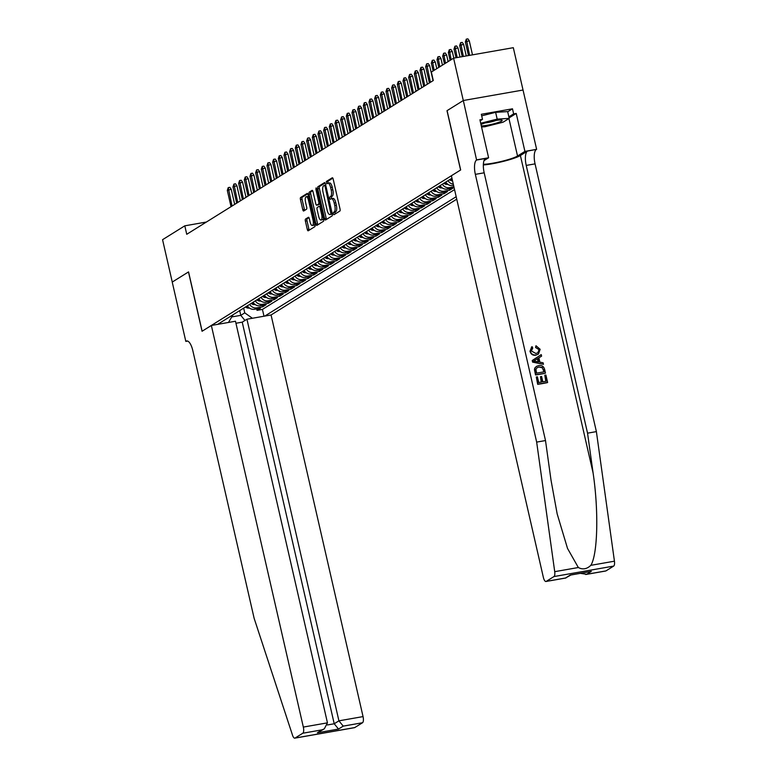 <?xml version="1.0" encoding="UTF-8"?>
<svg xmlns="http://www.w3.org/2000/svg" width="777" height="777" viewBox="0 0 777 777"><rect width="100%" height="100%" fill="white"/><g stroke="black" fill="none" stroke-linecap="round" stroke-linejoin="round"><path stroke-width="1.17" d="M333.304 213.821L333.955 214.743L339.87 211.053A1.719 0.612 -100 0 0 340.044 209.042L333.187 179.108A1.719 0.612 -100 0 0 332.333 177.758A1.719 0.612 -100 0 0 332.245 177.787L326.34 181.478L326.816 183.828L327.632 183.323A5.507 1.962 -100 0 1 327.904 183.226A5.507 1.962 -100 0 1 330.633 187.539L331.206 190.035A5.507 1.962 -100 0 1 330.643 196.464L329.875 196.94L329.759 198.349L330.351 199.3L331.177 198.795A5.507 1.962 -100 0 1 331.449 198.689A5.507 1.962 -100 0 1 334.178 203.011L334.751 205.507A5.507 1.962 -100 0 1 334.188 211.936L333.42 212.412L333.304 213.821M331.449 198.689L333.061 198.407A5.507 1.962 -100 0 1 335.79 202.729L336.363 205.215A5.507 1.962 -100 0 1 335.8 211.655L335.033 212.131L335.081 214.044M332.828 178.147L327.952 181.196L328.04 183.197M327.904 183.226L329.516 182.935A5.507 1.962 -100 0 1 332.245 187.257L332.818 189.753A5.507 1.962 -100 0 1 332.255 196.183L331.497 196.659L331.585 198.669M305.555 219.056A1.719 0.612 -100 0 0 305.38 221.066L307.303 229.468A1.719 0.612 -100 0 0 308.158 230.818A1.719 0.612 -100 0 0 308.236 230.779L314.802 226.69A1.719 0.612 -100 0 0 314.976 224.679L308.119 194.736A1.719 0.612 -100 0 0 307.265 193.386A1.719 0.612 -100 0 0 307.187 193.424L300.621 197.513A1.719 0.612 -100 0 0 300.446 199.524L302.768 209.673A1.719 0.612 -100 0 0 303.622 211.023A1.719 0.612 -100 0 0 303.71 210.985L306.517 209.236A1.719 0.612 -100 0 0 306.692 207.226L305.536 202.195A4.604 1.641 -100 0 1 306.235 196.727A4.604 1.641 -100 0 1 308.518 200.34L313.034 220.046A4.604 1.641 -100 0 1 312.335 225.515A4.604 1.641 -100 0 1 310.052 221.901L309.304 218.619A1.719 0.612 -100 0 0 308.45 217.269A1.719 0.612 -100 0 0 308.362 217.307L305.555 219.056L307.168 218.774A1.719 0.612 -100 0 0 306.993 220.785L308.916 229.186A1.719 0.612 -100 0 0 309.275 230.138M188.558 271.901L172.261 282.061L162.558 239.695L184.8 225.825L186.742 234.295L433.284 80.517L431.352 72.047L453.593 58.168L463.296 100.534L446.998 110.693L460.586 170.008L202.137 331.206L188.558 271.901M324.601 218.677A1.719 0.612 -100 0 0 325.456 220.027A1.719 0.612 -100 0 0 325.544 219.988L332.109 215.899A1.719 0.612 -100 0 0 332.284 213.889L325.427 183.945A1.719 0.612 -100 0 0 324.572 182.595A1.719 0.612 -100 0 0 324.485 182.624L317.919 186.723A1.719 0.612 -100 0 0 317.744 188.733L324.601 218.677L326.214 218.395A1.719 0.612 -100 0 0 326.573 219.347M323.455 221.29L316.89 225.388A1.719 0.612 -100 0 1 316.812 225.417A1.719 0.612 -100 0 1 315.957 224.067L309.1 194.133A1.719 0.612 -100 0 1 309.275 192.123L312.082 190.365A1.719 0.612 -100 0 1 312.16 190.336A1.719 0.612 -100 0 1 313.014 191.686L315.802 203.827A1.719 0.612 -100 0 0 316.657 205.177A1.719 0.612 -100 0 0 316.734 205.138L318.599 203.982A1.719 0.612 -100 0 0 318.774 201.971L315.88 189.326L316.064 187.898L316.657 188.84L323.63 219.279A1.719 0.612 -100 0 1 323.455 221.29M256.692 308.896L257.032 310.363L260.431 308.236L254.535 309.275L256.808 307.857A7.012 6.488 -122 0 1 249.67 304.39M262.364 305.361L262.694 306.828L266.093 304.701L260.208 305.74L262.471 304.322A7.012 6.488 -122 0 1 255.332 300.854M268.026 301.826L268.366 303.292L271.765 301.165L265.87 302.204L268.143 300.786A7.012 6.488 -122 0 1 261.004 297.319M273.698 298.29L274.028 299.757L277.428 297.63L271.542 298.669L273.805 297.251A7.012 6.488 -122 0 1 266.666 293.784M279.361 294.755L279.701 296.222L283.1 294.094L277.204 295.134L279.477 293.716A7.012 6.488 -122 0 1 272.338 290.248M285.033 291.22L285.363 292.686L288.762 290.559L282.877 291.598L285.14 290.18A7.012 6.488 -122 0 1 278.011 286.713M290.695 287.684L291.035 289.151L294.434 287.024L288.539 288.063L290.812 286.645A7.012 6.488 -122 0 1 283.673 283.178M296.367 284.149L296.697 285.615L300.097 283.488L294.211 284.528L296.474 283.11A7.012 6.488 -122 0 1 289.345 279.642M302.03 280.614L302.37 282.08L305.769 279.953L299.873 280.992L302.146 279.574A7.012 6.488 -122 0 1 295.007 276.107M307.702 277.078L308.032 278.545L311.441 276.418L305.546 277.457L307.809 276.039A7.012 6.488 -122 0 1 300.68 272.572M313.364 273.543L313.704 275.009L317.103 272.892L311.218 273.922L313.481 272.504A7.012 6.488 -122 0 1 306.342 269.036M319.036 270.007L319.376 271.474L322.776 269.357L316.88 270.386L319.153 268.968A7.012 6.488 -122 0 1 312.014 265.501M324.708 266.472L325.039 267.939L328.438 265.821L322.552 266.851L324.815 265.433A7.012 6.488 -122 0 1 317.676 261.966M330.371 262.937L330.711 264.403L334.11 262.286L328.215 263.316L330.487 261.898A7.012 6.488 -122 0 1 323.349 258.43M336.043 259.401L336.373 260.868L339.772 258.751L333.887 259.78L336.15 258.372A7.012 6.488 -122 0 1 329.011 254.895M341.705 255.866L342.045 257.333L345.444 255.215L339.549 256.245L341.822 254.837A7.012 6.488 -122 0 1 334.683 251.359M347.377 252.331L347.707 253.797L351.107 251.68L345.221 252.71L347.484 251.301A7.012 6.488 -122 0 1 340.355 247.824M353.04 248.795L353.38 250.262L356.779 248.145L350.883 249.174L353.156 247.766A7.012 6.488 -122 0 1 346.018 244.289M358.712 245.26L359.042 246.727L362.441 244.609L356.556 245.639L358.819 244.231A7.012 6.488 -122 0 1 351.69 240.753M364.374 241.725L364.714 243.191L368.113 241.074L362.218 242.103L364.491 240.695A7.012 6.488 -122 0 1 357.352 237.218M370.046 238.189L370.376 239.656L373.786 237.539L367.89 238.568L370.153 237.16A7.012 6.488 -122 0 1 363.024 233.683M375.709 234.654L376.049 236.121L379.448 234.003L373.562 235.033L375.825 233.624A7.012 6.488 -122 0 1 368.687 230.147M381.381 231.119L381.721 232.585L385.12 230.468L379.225 231.497L381.497 230.089A7.012 6.488 -122 0 1 374.359 226.612M387.053 227.583L387.383 229.05L390.782 226.933L384.897 227.962L387.16 226.554A7.012 6.488 -122 0 1 380.021 223.077M392.715 224.048L393.055 225.515L396.455 223.397L390.559 224.427L392.832 223.018A7.012 6.488 -122 0 1 385.693 219.541M398.387 220.513L398.718 221.979L402.117 219.862L396.231 220.891L398.494 219.483A7.012 6.488 -122 0 1 391.355 216.006M404.05 216.977L404.39 218.444L407.789 216.327L401.894 217.356L404.166 215.948A7.012 6.488 -122 0 1 397.028 212.471M409.722 213.442L410.052 214.908L413.451 212.791L407.566 213.821L409.829 212.412A7.012 6.488 -122 0 1 402.7 208.935M415.384 209.907L415.724 211.373L419.124 209.256L413.228 210.285L415.501 208.877A7.012 6.488 -122 0 1 408.362 205.4M421.056 206.381L421.387 207.838L424.786 205.72L418.9 206.75L421.163 205.342A7.012 6.488 -122 0 1 414.034 201.865M426.719 202.846L427.059 204.302L430.458 202.185L424.563 203.215L426.835 201.806A7.012 6.488 -122 0 1 419.697 198.329M432.391 199.31L432.721 200.767L436.13 198.65L430.235 199.689L432.498 198.271A7.012 6.488 -122 0 1 425.369 194.794M438.053 195.775L438.393 197.232L441.792 195.114L435.907 196.154L438.17 194.736A7.012 6.488 -122 0 1 431.031 191.259M443.725 192.24L444.065 193.696L447.465 191.579L441.569 192.618L443.842 191.2A7.012 6.488 -122 0 1 436.703 187.723M449.397 188.704L449.728 190.161L453.127 188.044L447.241 189.083L449.504 187.665A7.012 6.488 -122 0 1 442.366 184.188M235.946 323.251L242.23 322.154L246.94 319.221L271.066 314.976L456.74 199.174M264.772 316.084L456.177 196.707M451.942 178.224L217.647 324.359M445.765 182.071A7.012 6.488 58 0 0 452.904 185.548L453.593 185.421M453.923 186.888L449.504 187.665M449.728 190.161L443.842 191.2M444.065 193.696L438.17 194.736M438.393 197.232L432.498 198.271M432.721 200.767L426.835 201.806M427.059 204.302L421.163 205.342M421.387 207.838L415.501 208.877M415.724 211.373L409.829 212.412M410.052 214.908L404.166 215.948M404.39 218.444L398.494 219.483M398.718 221.979L392.832 223.018M393.055 225.515L387.16 226.554M387.383 229.05L381.497 230.089M381.721 232.585L375.825 233.624M376.049 236.121L370.153 237.16M370.376 239.656L364.491 240.695M364.714 243.191L358.819 244.231M359.042 246.727L353.156 247.766M353.38 250.262L347.484 251.301M347.707 253.797L341.822 254.837M342.045 257.333L336.15 258.372M336.373 260.868L330.487 261.898M330.711 264.403L324.815 265.433M325.039 267.939L319.153 268.968M319.376 271.474L313.481 272.504M313.704 275.009L307.809 276.039M308.032 278.545L302.146 279.574M302.37 282.08L296.474 283.11M296.697 285.615L290.812 286.645M291.035 289.151L285.14 290.18M285.363 292.686L279.477 293.716M279.701 296.222L273.805 297.251M274.028 299.757L268.143 300.786M268.366 303.292L262.471 304.322M262.694 306.828L256.808 307.857M257.032 310.363L262.432 309.411L454.545 189.588M239.704 310.596L240.792 315.345L244.755 312.869L243.667 308.129M463.325 100.515L447.086 110.645L460.674 169.959L451.379 175.748L543.356 577.369A5.264 1.875 -100 0 0 545.969 581.487A5.264 1.875 -100 0 0 546.221 581.39L553.962 576.563A5.264 1.875 -100 0 0 554.72 571.668L536.664 442.103L475.349 174.359A12.277 4.38 80 0 1 476.592 160.023L463.325 100.515L523.038 90.035L513.315 47.688L453.593 58.168M206.41 222.028L184.8 225.825M231.896 316.899L240.792 315.345L244.949 320.454M233.09 314.724L228.457 322.465M451.437 178.535A7.012 6.488 58 0 0 452.272 179.681M453.302 184.178A7.012 6.488 -122 0 1 448.038 180.653M440.103 185.606A7.012 6.488 58 0 0 447.241 189.083M434.43 189.141A7.012 6.488 58 0 0 441.569 192.618M428.768 192.677A7.012 6.488 58 0 0 435.907 196.154M423.096 196.212A7.012 6.488 58 0 0 430.235 199.689M417.434 199.747A7.012 6.488 58 0 0 424.563 203.215M411.761 203.283A7.012 6.488 58 0 0 418.9 206.75M406.099 206.818A7.012 6.488 58 0 0 413.228 210.285M400.427 210.353A7.012 6.488 58 0 0 407.566 213.821M394.765 213.889A7.012 6.488 58 0 0 401.894 217.356M389.092 217.424A7.012 6.488 58 0 0 396.231 220.891M383.42 220.959A7.012 6.488 58 0 0 390.559 224.427M377.758 224.495A7.012 6.488 58 0 0 384.897 227.962M372.086 228.03A7.012 6.488 58 0 0 379.225 231.497M366.423 231.565A7.012 6.488 58 0 0 373.562 235.033M360.751 235.101A7.012 6.488 58 0 0 367.89 238.568M355.089 238.636A7.012 6.488 58 0 0 362.218 242.103M349.417 242.171A7.012 6.488 58 0 0 356.556 245.639M343.755 245.707A7.012 6.488 58 0 0 350.883 249.174M338.082 249.232A7.012 6.488 58 0 0 345.221 252.71M332.42 252.768A7.012 6.488 58 0 0 339.549 256.245M326.748 256.303A7.012 6.488 58 0 0 333.887 259.78M321.086 259.839A7.012 6.488 58 0 0 328.215 263.316M315.413 263.374A7.012 6.488 58 0 0 322.552 266.851M309.741 266.909A7.012 6.488 58 0 0 316.88 270.386M304.079 270.445A7.012 6.488 58 0 0 311.218 273.922M298.407 273.98A7.012 6.488 58 0 0 305.546 277.457M292.744 277.515A7.012 6.488 58 0 0 299.873 280.992M287.072 281.051A7.012 6.488 58 0 0 294.211 284.528M281.41 284.586A7.012 6.488 58 0 0 288.539 288.063M275.738 288.121A7.012 6.488 58 0 0 282.877 291.598M270.075 291.657A7.012 6.488 58 0 0 277.204 295.134M264.403 295.192A7.012 6.488 58 0 0 271.542 298.669M258.741 298.727A7.012 6.488 58 0 0 265.87 302.204M253.069 302.263A7.012 6.488 58 0 0 260.208 305.74M247.397 305.798A7.012 6.488 58 0 0 254.535 309.275M244.755 312.869L252.408 318.259M262.432 309.411L263.995 316.22M325.068 182.993L319.541 186.441A1.719 0.612 -100 0 0 319.357 188.452L326.214 218.395M330.963 213.947L325.068 186.257L324.465 185.315L323.601 185.839A5.507 1.962 -100 0 0 323.038 192.278L327.156 210.237A5.507 1.962 -100 0 0 329.885 214.559A5.507 1.962 -100 0 0 330.157 214.452L332.245 213.724M331.216 214.267A5.507 1.962 -100 0 0 331.497 214.277A5.507 1.962 -100 0 0 331.769 214.17L330.157 214.452M332.274 213.85L331.769 214.17M312.665 190.724L310.887 191.832A1.719 0.612 -100 0 0 310.713 193.842L317.57 223.786A1.719 0.612 -100 0 0 317.919 224.738M318.182 204.885A1.719 0.612 -100 0 0 318.269 204.895A1.719 0.612 -100 0 0 318.347 204.856L320.085 203.778M318.687 216.424A4.604 1.641 -100 0 0 320.969 220.037A4.604 1.641 -100 0 0 321.659 214.569L320.075 207.624A1.719 0.612 -100 0 0 319.221 206.274A1.719 0.612 -100 0 0 319.133 206.313L317.269 207.469A1.719 0.612 -100 0 0 317.094 209.479L318.687 216.424M320.969 220.037L322.581 219.755A4.604 1.641 -100 0 0 323.446 218.473M308.945 217.667L307.168 218.774M312.335 225.515L313.957 225.233A4.604 1.641 -100 0 0 314.811 223.951M308.576 196.727A4.604 1.641 -100 0 0 307.847 196.445L306.235 196.727M307.77 193.784L302.234 197.232A1.719 0.612 -100 0 0 302.059 199.242L304.38 209.392A1.719 0.612 -100 0 0 304.739 210.344M465.355 41.948L466.287 39.132L467.9 38.85L469.279 40.802L465.355 41.948L468.473 55.556M466.287 39.132L469.59 55.361M469.279 40.802L472.494 54.846M481.303 125.874A11.402 1.515 167.1 0 0 498.31 122.484A11.402 1.515 167.1 0 0 501.796 120.114A11.402 1.515 167.1 0 0 483.818 123.378A11.402 1.515 167.1 0 0 481.002 124.534M485.353 122.883A7.809 1.039 167.1 0 0 495.561 120.62A7.809 1.039 167.1 0 0 496.182 120.396M481.691 115.841L495.629 112.335L507.663 111.597L509.217 118.376L503.098 122.193L484.945 126.748L481.555 126.962M480.701 123.252L497.183 119.114L509.217 118.376M495.629 112.335L497.183 119.114M544.803 375.233L545.92 375.038L547.62 382.469L537.937 384.168L536.295 377L537.412 376.806L538.723 382.537L541.705 382.012L540.481 376.67L541.598 376.476L542.822 381.818L546.173 381.225L544.803 375.233L545.804 381.293M540.481 376.67L541.21 382.099M536.295 377L537.684 384.324A22.844 3.04 167.1 0 0 547.367 382.624L547.62 382.469M536.451 366.394L534.751 368.084L534.45 369.648L535.528 374.941A22.844 3.04 167.1 0 0 545.211 373.242L535.79 374.786L534.722 369.483L535.071 367.88L536.451 366.394L538.665 365.598C541.763 365.044 543.754 366.326 544.638 369.444L545.473 373.086M535.994 347.222L535.984 345.726L535.557 347.494L539.073 349.65L535.557 347.494M531.73 346.93L529.982 351.243C530.905 354.293 532.818 355.604 535.741 355.196L538.432 354.069L535.741 355.196M483.352 164.967A22.844 3.04 167.1 0 0 520.396 155.507L527.476 151.088L536.625 149.339L523.038 90.035M536.664 442.103L545.503 440.549L551.039 480.283L557.167 513.898L567.511 548.416L578.341 567.521C582.701 569.852 586.868 569.123 590.831 565.335C597.736 554.448 598.805 510.8 593.084 472.902L587.548 433.168L526.223 165.423A12.277 4.38 80 0 1 527.476 151.088M541.239 354.613L532.226 360.509L532.595 362.131L543.463 364.306L532.847 361.965L532.478 360.353L541.239 354.613L541.588 356.138L538.879 357.818L539.869 362.15L543.113 362.781L543.463 364.306M538.451 358.08L541.588 356.138M587.548 433.168L596.386 431.614L535.062 163.869A12.277 4.38 80 0 1 536.315 149.534M476.592 160.023L485.431 158.469A12.277 4.38 80 0 0 484.178 172.805L545.503 440.549M546.221 581.39L565.51 578.01L570.211 575.067L591.355 571.357L586.654 574.29L605.943 570.91L613.675 566.083L553.962 576.563M590.831 565.335L614.442 561.188L596.386 431.614M476.903 159.829L488.607 157.77L479.914 119.813L482.498 119.357L480.147 120.823M507.711 111.791L512.48 108.809L481.332 114.277L482.498 119.357M512.48 108.809L513.646 113.889L516.229 113.442L524.922 151.398L536.625 149.339M483.381 164.297A19.736 2.632 167.1 0 0 501.796 161.325A19.736 2.632 167.1 0 0 517.531 156.012L524.922 151.398M488.607 157.77L484.003 160.645M614.442 561.188A5.264 1.875 80 0 1 613.675 566.083M605.943 570.91A5.264 1.875 80 0 1 605.681 571.008A5.264 1.875 80 0 1 605.409 570.998M516.229 113.442L509.1 117.881M508.867 116.871L513.646 113.889M565.51 578.01L570.969 574.99M570.211 575.067L571.056 574.922M591.355 571.357L589.461 571.697M586.654 574.29L580.332 573.348M536.198 354.914C533.207 355.371 531.215 354.089 530.235 351.087L532.148 346.678L532.769 348.057L531.361 350.961L535.868 353.477L537.859 352.768L539.073 349.65M531.39 347.125L532.148 346.678M535.984 345.726L540.161 349.32L538.432 354.069M537.859 358.44L533.78 360.965L538.655 361.917L537.859 358.44L534.323 360.635M537.402 358.721L538.111 361.81M544.026 371.843L542.307 367.463L538.976 367.035L537.101 367.676L535.916 369.376L536.577 373.154L544.026 371.843M543.541 369.745L543.657 371.911M542.307 367.463L543.21 369.959M538.976 367.035L541.938 367.706M211.354 325.466L303.331 727.078L327.457 722.843L235.48 321.231L211.354 325.466L202.059 331.264L188.471 271.95L172.232 282.08L185.82 341.394L187.655 341.064M271.066 314.976L363.053 716.598A5.264 1.875 80 0 1 362.509 722.746L354.778 727.563A5.264 1.875 80 0 1 354.526 727.67L294.804 738.15A5.264 1.875 -100 0 1 292.521 735.217L254.137 618.327L192.813 350.582A12.277 4.38 -100 0 0 186.723 340.967A12.277 4.38 -100 0 0 186.13 341.2L185.82 341.394M362.509 722.746L343.23 726.126L338.519 729.059L317.375 732.769L322.086 729.836L302.797 733.226L295.056 738.053L354.778 727.563M246.94 319.221L338.918 720.833L363.053 716.598M302.797 733.226A5.264 1.875 -100 0 0 303.331 727.078M242.23 322.154L334.217 723.766L338.918 720.833L343.23 726.126M338.519 729.059L334.217 723.766L327.399 724.96M317.375 732.769L324.3 728.845L327.457 722.843M322.086 729.836L324.3 728.845M459.683 45.484L460.615 42.667L462.228 42.385L463.607 44.338L459.683 45.484L462.237 56.653M460.615 42.667L463.364 56.459M463.607 44.338L466.268 55.944M454.011 49.019L454.953 46.202L456.565 45.921L457.944 47.873L454.011 49.019L456.012 57.741M454.953 46.202L457.138 57.547M457.944 47.873L460.042 57.042M448.348 52.554L449.281 49.738L450.893 49.456L452.272 51.408L448.348 52.554L450.126 60.334M449.281 49.738L451.146 59.693M452.272 51.408L453.817 58.129M442.676 56.09L443.618 53.273L445.231 52.991L446.6 54.934L442.676 56.09L444.463 63.869M443.618 53.273L445.483 63.228M446.6 54.934L448.125 61.577M437.014 59.615L437.946 56.808L439.559 56.527L440.938 58.469L437.014 59.615L438.791 67.405M437.946 56.808L439.811 66.764M440.938 58.469L442.463 65.113M452.544 180.866A4.652 4.303 -122 0 1 449.572 179.701M450.65 179.031A4.652 4.303 58 0 0 452.35 179.992M431.342 63.151L432.274 60.344L433.896 60.062L435.266 62.005L431.342 63.151L433.129 70.94M432.274 60.344L434.149 70.299M435.266 62.005L436.791 68.648M447.795 184.295L447.562 184.353A4.652 4.303 -122 0 1 443.91 183.236M444.978 182.566A4.652 4.303 58 0 0 446.979 183.605M425.679 66.686L426.612 63.879L428.224 63.597L429.603 65.54L425.679 66.686L429.399 82.945M426.612 63.879L430.419 82.304M429.603 65.54L433.061 80.662M442.132 187.83L441.89 187.888A4.652 4.303 -122 0 1 438.238 186.771M439.316 186.091A4.652 4.303 58 0 0 441.317 187.14M420.007 70.221L420.94 67.414L422.562 67.133L423.931 69.075L420.007 70.221L423.727 86.48M420.94 67.414L424.747 85.839M423.931 69.075L427.399 84.198M436.46 191.365L436.227 191.424A4.652 4.303 -122 0 1 432.566 190.307M433.644 189.627A4.652 4.303 58 0 0 435.644 190.676M414.345 73.757L415.277 70.95L416.89 70.668L418.269 72.611L414.345 73.757L418.065 90.015M415.277 70.95L419.085 89.374M418.269 72.611L421.726 87.723M430.798 194.901L430.555 194.959A4.652 4.303 -122 0 1 426.903 193.842M427.981 193.162A4.652 4.303 58 0 0 429.982 194.211M408.673 77.292L409.605 74.485L411.218 74.204L412.597 76.146L408.673 77.292L412.393 93.551M409.605 74.485L413.413 92.91M412.597 76.146L416.064 91.259M425.126 198.436L424.893 198.494A4.652 4.303 -122 0 1 421.231 197.377M422.309 196.698A4.652 4.303 58 0 0 424.31 197.746M403.01 80.827L403.943 78.021L405.555 77.739L406.934 79.681L403.01 80.827L406.73 97.086M403.943 78.021L407.75 96.445M406.934 79.681L410.392 94.794M419.454 201.971L419.221 202.03A4.652 4.303 -122 0 1 415.569 200.913M416.647 200.233A4.652 4.303 58 0 0 418.648 201.282M397.338 84.363L398.271 81.556L399.883 81.274L401.262 83.217L397.338 84.363L401.058 100.621M398.271 81.556L402.078 99.98M401.262 83.217L404.73 98.329M413.791 205.507L413.549 205.565A4.652 4.303 -122 0 1 409.897 204.448M410.975 203.768A4.652 4.303 58 0 0 412.975 204.817M391.666 87.898L392.608 85.091L394.221 84.81L395.6 86.752L391.666 87.898L395.396 104.157M392.608 85.091L396.416 103.516M395.6 86.752L399.057 101.865M408.119 209.042L407.886 209.1A4.652 4.303 -122 0 1 404.234 207.983M405.312 207.304A4.652 4.303 58 0 0 407.313 208.353M386.004 91.433L386.936 88.627L388.549 88.345L389.928 90.287L386.004 91.433L389.724 107.692M386.936 88.627L390.744 107.051M389.928 90.287L393.385 105.4M402.311 212.616L402.214 212.636A4.652 4.303 -122 0 1 398.562 211.509M399.64 210.839A4.652 4.303 58 0 0 401.641 211.888M380.332 94.969L381.274 92.162L382.886 91.88L384.256 93.823L380.332 94.969L384.061 111.228M381.274 92.162L385.081 110.587M384.256 93.823L387.723 108.935M396.785 216.113L396.552 216.171A4.652 4.303 -122 0 1 392.9 215.044M393.968 214.374A4.652 4.303 58 0 0 395.969 215.423M374.669 98.504L375.602 95.697L377.214 95.416L378.593 97.358L374.669 98.504L378.389 114.763M375.602 95.697L379.409 114.122M378.593 97.358L382.051 112.471M391.122 219.648L390.88 219.706A4.652 4.303 -122 0 1 387.228 218.58M388.306 217.91A4.652 4.303 58 0 0 390.307 218.959M368.997 102.04L369.93 99.233L371.552 98.951L372.921 100.893L368.997 102.04L372.727 118.298M369.93 99.233L373.747 117.657M372.921 100.893L376.389 116.006M385.45 223.184L385.217 223.242A4.652 4.303 -122 0 1 381.565 222.115M382.634 221.445A4.652 4.303 58 0 0 384.634 222.494M363.335 105.575L364.267 102.768L365.88 102.486L367.259 104.429L363.335 105.575L367.055 121.834M364.267 102.768L368.075 121.193M367.259 104.429L370.716 119.541M379.788 226.719L379.545 226.777A4.652 4.303 -122 0 1 375.893 225.651M376.971 224.98A4.652 4.303 58 0 0 378.972 226.029M357.663 109.11L358.595 106.303L360.217 106.022L361.587 107.964L357.663 109.11L361.383 125.369M358.595 106.303L362.403 124.728M361.587 107.964L365.054 123.077M374.116 230.254L373.883 230.313A4.652 4.303 -122 0 1 370.221 229.186M371.299 228.516A4.652 4.303 58 0 0 373.3 229.565M352 112.646L352.933 109.839L354.545 109.557L355.924 111.499L352 112.646L355.72 128.904M352.933 109.839L356.74 128.263M355.924 111.499L359.382 126.612M368.453 233.79L368.211 233.848A4.652 4.303 -122 0 1 364.559 232.721M365.637 232.051A4.652 4.303 58 0 0 367.638 233.1M346.328 116.181L347.261 113.374L348.873 113.083L350.252 115.035L346.328 116.181L350.048 132.44M347.261 113.374L351.068 131.799M350.252 115.035L353.72 130.147M362.781 237.325L362.548 237.383A4.652 4.303 -122 0 1 358.887 236.257M359.965 235.586A4.652 4.303 58 0 0 361.965 236.635M340.666 119.716L341.598 116.909L343.211 116.618L344.59 118.57L340.666 119.716L344.386 135.975M341.598 116.909L345.406 135.334M344.59 118.57L348.047 133.683M357.109 240.86L356.876 240.919A4.652 4.303 -122 0 1 353.224 239.792M354.302 239.122A4.652 4.303 58 0 0 356.303 240.171M334.994 123.252L335.926 120.445L337.539 120.153L338.918 122.106L334.994 123.252L338.714 139.501M335.926 120.445L339.734 138.869M338.918 122.106L342.385 137.218M351.447 244.396L351.204 244.454A4.652 4.303 -122 0 1 347.552 243.327M348.63 242.657A4.652 4.303 58 0 0 350.631 243.706M329.322 126.787L330.264 123.98L331.876 123.689L333.255 125.641L329.322 126.787L333.051 143.036M330.264 123.98L334.071 142.405M333.255 125.641L336.713 140.754M345.775 247.931L345.542 247.989A4.652 4.303 -122 0 1 341.89 246.863M342.968 246.192A4.652 4.303 58 0 0 344.969 247.241M323.659 130.322L324.592 127.515L326.204 127.224L327.583 129.176L323.659 130.322L327.379 146.571M324.592 127.515L328.399 145.94M327.583 129.176L331.041 144.289M340.112 251.466L339.87 251.525A4.652 4.303 -122 0 1 336.218 250.398M337.296 249.728A4.652 4.303 58 0 0 339.296 250.777M317.987 133.858L318.929 131.051L320.542 130.759L321.921 132.712L317.987 133.858L321.717 150.107M318.929 131.051L322.737 149.475M321.921 132.712L325.378 147.824M334.44 255.002L334.207 255.06A4.652 4.303 -122 0 1 330.555 253.933M331.633 253.263A4.652 4.303 58 0 0 333.634 254.312M312.325 137.393L313.257 134.586L314.87 134.295L316.249 136.247L312.325 137.393L316.045 153.642M313.257 134.586L317.065 153.011M316.249 136.247L319.706 151.36M328.778 258.537L328.535 258.595A4.652 4.303 -122 0 1 324.883 257.469M325.961 256.798A4.652 4.303 58 0 0 327.962 257.847M306.653 140.928L307.585 138.121L309.207 137.83L310.577 139.782L306.653 140.928L310.382 157.177M307.585 138.121L311.402 156.546M310.577 139.782L314.044 154.895M323.106 262.072L322.873 262.121A4.652 4.303 -122 0 1 319.221 261.004M320.289 260.334A4.652 4.303 58 0 0 322.29 261.383M300.99 144.464L301.923 141.647L303.535 141.365L304.914 143.318L300.99 144.464L304.71 160.713M301.923 141.647L305.73 160.081M304.914 143.318L308.372 158.43M317.443 265.608L317.201 265.656A4.652 4.303 -122 0 1 313.549 264.539M314.627 263.869A4.652 4.303 58 0 0 316.627 264.918M295.318 147.999L296.251 145.182L297.873 144.901L299.242 146.853L295.318 147.999L299.038 164.248M296.251 145.182L300.058 163.617M299.242 146.853L302.709 161.966M311.771 269.143L311.538 269.192A4.652 4.303 -122 0 1 307.877 268.075M308.955 267.405A4.652 4.303 58 0 0 310.955 268.453M289.656 151.534L290.588 148.718L292.201 148.436L293.58 150.388L289.656 151.534L293.376 167.783M290.588 148.718L294.396 167.152M293.58 150.388L297.037 165.501M306.109 272.678L305.866 272.727A4.652 4.303 -122 0 1 302.214 271.61M303.292 270.94A4.652 4.303 58 0 0 305.293 271.989M283.984 155.07L284.916 152.253L286.528 151.971L287.908 153.924L283.984 155.07L287.704 171.319M284.916 152.253L288.723 170.687M287.908 153.924L291.375 169.036M300.437 276.214L300.204 276.262A4.652 4.303 -122 0 1 296.542 275.145M297.62 274.475A4.652 4.303 58 0 0 299.621 275.524M278.321 158.605L279.254 155.788L280.866 155.507L282.245 157.459L278.321 158.605L282.041 174.854M279.254 155.788L283.061 174.223M282.245 157.459L285.703 172.572M294.774 279.749L294.532 279.798A4.652 4.303 -122 0 1 290.88 278.681M291.958 278.011A4.652 4.303 58 0 0 293.959 279.06M272.649 162.14L273.582 159.324L275.194 159.042L276.573 160.994L272.649 162.14L276.369 178.389M273.582 159.324L277.389 177.758M276.573 160.994L280.041 176.107M289.102 283.275L288.859 283.333A4.652 4.303 -122 0 1 285.208 282.216M286.286 281.546A4.652 4.303 58 0 0 288.286 282.595M266.977 165.676L267.919 162.859L269.532 162.578L270.911 164.53L266.977 165.676L270.707 181.925M267.919 162.859L271.727 181.294M270.911 164.53L274.368 179.642M283.43 286.81L283.197 286.868A4.652 4.303 -122 0 1 279.545 285.751M280.623 285.081A4.652 4.303 58 0 0 282.624 286.13M261.315 169.211L262.247 166.395L263.859 166.113L265.239 168.065L261.315 169.211L265.035 185.46M262.247 166.395L266.055 184.829M265.239 168.065L268.696 183.178M277.768 290.345L277.525 290.404A4.652 4.303 -122 0 1 273.873 289.287M274.951 288.617A4.652 4.303 58 0 0 276.952 289.666M255.643 172.747L256.585 169.93L258.197 169.648L259.576 171.6L255.643 172.747L259.372 188.996M256.585 169.93L260.392 188.364M259.576 171.6L263.034 186.713M272.096 293.881L271.863 293.939A4.652 4.303 -122 0 1 268.211 292.822M269.289 292.152A4.652 4.303 58 0 0 271.29 293.201M249.98 176.282L250.913 173.465L252.525 173.184L253.904 175.136L249.98 176.282L253.7 192.531M250.913 173.465L254.72 191.9M253.904 175.136L257.362 190.248M266.288 297.455L266.19 297.474A4.652 4.303 -122 0 1 262.539 296.358M263.617 295.687A4.652 4.303 58 0 0 265.617 296.736M244.308 179.817L245.241 177.001L246.863 176.719L248.232 178.671L244.308 179.817L248.038 196.066M245.241 177.001L249.058 195.435M248.232 178.671L251.699 193.784M260.761 300.952L260.528 301.01A4.652 4.303 -122 0 1 256.876 299.893M257.945 299.223A4.652 4.303 58 0 0 259.945 300.272M238.646 183.353L239.578 180.536L241.191 180.254L242.57 182.206L238.646 183.353L242.366 199.602M239.578 180.536L243.386 198.97M242.57 182.206L246.027 197.319M255.099 304.487L254.856 304.545A4.652 4.303 -122 0 1 251.204 303.428M252.282 302.758A4.652 4.303 58 0 0 254.283 303.807M232.974 186.888L233.906 184.071L235.528 183.79L236.898 185.742L232.974 186.888L236.694 203.137M233.906 184.071L237.713 202.506M236.898 185.742L240.365 200.855M249.427 308.022L249.194 308.08A4.652 4.303 -122 0 1 245.532 306.964M246.61 306.293A4.652 4.303 58 0 0 248.611 307.342M227.311 190.423L228.244 187.607L229.856 187.325L231.235 189.277L227.311 190.423L231.031 206.672M228.244 187.607L232.051 206.041M231.235 189.277L234.693 204.39M452.904 185.548L453.525 185.159M335.8 211.655L334.188 211.936M336.363 205.215L334.751 205.507M335.79 202.729L334.178 203.011M331.497 196.659L329.875 196.94M332.255 196.183L330.643 196.464M332.818 189.753L331.206 190.035M332.245 187.257L330.633 187.539M327.952 181.196L326.34 181.478M335.033 212.131L333.42 212.412M319.357 188.452L317.744 188.733M319.541 186.441L317.919 186.723M331.944 212.393L331.08 212.539M325.922 186.111L325.068 186.257M317.57 223.786L315.957 224.067M310.713 193.842L309.1 194.133M310.887 191.832L309.275 192.123M318.347 204.856L316.734 205.138M320.066 203.72L318.599 203.982M319.629 201.816L318.774 201.971M316.734 189.18L315.88 189.326M322.513 214.423L321.659 214.569M320.93 207.478L320.075 207.624M313.889 219.901L313.034 220.046M309.372 200.184L308.518 200.34M304.38 209.392L302.768 209.673M302.059 199.242L300.446 199.524M302.234 197.232L300.621 197.513M308.916 229.186L307.303 229.468M306.993 220.785L305.38 221.066M593.084 472.902L520.396 155.507M526.223 165.423L535.062 163.869M484.178 172.805L475.349 174.359M554.72 571.668L578.341 567.521M508.945 118.541L517.531 156.012M187.354 340.977L186.13 341.2M331.497 214.277L329.885 214.559M318.269 204.895L316.657 205.177M545.969 581.487L565.947 577.981M590.413 571.581L570.648 575.048M585.712 574.514L605.681 571.008"/></g></svg>
